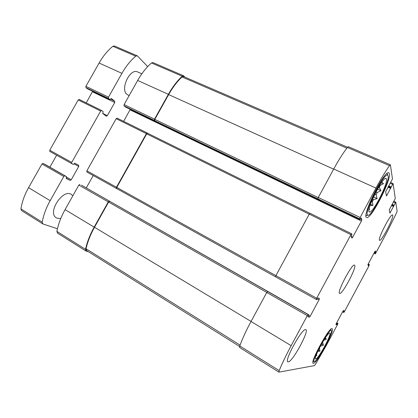 <?xml version="1.0" encoding="UTF-8"?>
<svg xmlns="http://www.w3.org/2000/svg" width="418" height="418" viewBox="0 0 418 418"><rect width="100%" height="100%" fill="white"/><g stroke="black" fill="none" stroke-linecap="round" stroke-linejoin="round"><path stroke-width="0.63" d="M320.371 346.172L319.551 347.745M329.703 332.984C327.576 331.772 312.946 358.707 315.611 358.952C317.633 360.42 332.106 333.992 329.823 333.036L329.703 332.984M316.557 354.25L316.813 355.624L316.154 355.31M319.504 347.839L319.948 351.167L317.837 351.266M322.607 342.175L323.422 345.195L320.444 346.214M325.371 337.765L326.353 339.212L323.689 340.388M327.994 334.745L327.451 334.917M379.685 185.461L380.019 185.608L379.33 187.51L380.944 190.686L377.167 192.567L375.954 192.019M378.63 187.196L379.33 187.51M374.878 194.14L376.132 194.715L377.167 192.567M372.495 199.281L373.441 199.72L372.323 201.575L372.976 205.494L370.249 205.275M371.67 201.272L372.323 201.575M386.504 179.186L386.143 178.517C383.139 175.492 365.133 211.837 369.512 211.994C372.537 213.791 387.867 184.218 386.504 179.186M369.277 208.556L369.596 209.564L369.141 209.256M376.132 194.715L377.104 198.623L373.441 199.72M381.78 182.342L383.525 183.659L380.019 185.608M393.249 202.275L389.252 209.914L389.9 213.149L395.783 202.181L397.1 211.236L396.546 212.882L387.157 231.823L375.719 253.188L375.239 253.867L375.061 253.48L375.756 251.923L375.333 250.936L374.831 251.615L368.248 263.91L367.882 264.85L368.383 265.696L369.209 264.395L369.042 265.66L344.375 311.729L343.836 312.492L343.539 312.35L344.197 310.872L343.439 310.496L342.885 311.269L336.239 323.678L335.91 324.54L336.751 324.776L337.639 323.375L337.958 323.469L337.639 324.316L326.03 346L315.438 364.36L314.43 365.619L278.973 372.125L279.172 370.625C282.364 362.949 286.361 354.621 291.174 345.655L307.319 315.653L308.144 314.597L308.745 314.775L307.914 316.787L309.43 317.205L310.229 316.17L319.059 299.753L319.456 298.567L318.088 297.882L316.839 299.732L316.285 299.471L316.682 298.253L350.901 234.67L351.627 233.793L351.987 234.414L351.078 236.562L352.003 238.103L352.693 237.22L361.413 221.007L361.889 219.68L361.121 217.898L359.987 219.575L359.663 218.86L360.144 217.496L375.965 188.095C380.673 179.369 385.177 171.876 389.466 165.622L390.438 164.927L392.46 178.982L385.631 191.784L386.478 195.953L393.103 183.559L395.282 198.597L393.233 202.281M375.239 253.867L373.969 253.224L375.239 253.867M239.739 347.494L239.749 345.932C242.576 338.319 246.333 330.178 251.019 321.499L266.762 292.475L267.828 291.56L81.515 185.19M316.28 299.466L275.582 276.857L275.896 275.634L309.268 214.105L310.031 213.269L351.58 233.766M359.663 218.86L317.894 198.832L318.286 197.474L333.721 169.013C338.319 160.569 342.865 153.38 347.358 147.455L348.361 146.697L390.355 164.776M343.539 312.35L342.588 311.828L343.539 312.35M109.328 201.189L108.272 201.884L94.16 227.136C89.974 234.686 87.096 242.079 85.523 249.321L85.92 250.988L88.543 251.777M57.59 233.166L56.885 231.373C58.248 224.22 60.976 216.973 65.062 209.632L78.861 185.075L79.948 184.432M81.505 185.184L308.75 314.775L81.494 185.179M86.28 187.907L93.219 175.544M147.659 133.279L147.34 133.034L146.41 133.64L116.46 187.233L116.444 188.445L116.768 188.617L116.784 187.405L146.702 133.87L147.627 133.264L309.879 213.3M86.902 172.033L116.444 188.445L86.902 172.033L86.871 170.826L116.167 118.696L117.118 118.132L147.277 133.013M123.634 121.345L130.264 109.349M125.484 107.05L124.068 105.911L124.094 104.599L137.663 80.449C141.718 73.296 146.326 67.465 151.473 62.956L152.915 62.559L183.601 75.768L184.861 77.105M183.601 75.768L182.217 76.217C177.138 80.935 172.529 86.975 168.381 94.327L154.514 119.146L154.441 120.468L154.717 120.713L154.791 119.391L168.647 94.599C172.65 87.498 177.091 81.614 181.987 76.954L183.403 76.478L347.525 147.24M317.894 198.832L154.717 120.713M379.429 240.146C378.008 238.02 390.914 213.222 392.559 214.93L392.758 215.265C393.683 218.269 381.289 241.87 379.586 240.355L379.429 240.146M288.268 361.894L287.861 361.821C284.068 360.771 302.235 327.884 305.647 329.572L305.84 329.64C309.425 330.852 292.506 361.962 288.268 361.894M389.393 173.815L388.818 172.806C384.633 169.368 361.142 216.837 366.638 217.47C370.473 220.343 391.049 180.91 389.393 173.815M332.017 328.663C329.337 326.803 309.795 362.62 313.166 363.273C315.768 365.531 335.377 329.703 332.117 328.7L332.017 328.663M354.657 265.263L354.527 265.148C352.269 262.912 336.485 292.799 339.604 293.399C341.924 295.354 356.93 267.29 354.657 265.263M86.63 250.544L86.03 248.736C87.639 241.708 90.466 234.55 94.505 227.267L108.602 202.04L109.662 201.345M331.056 330.455C328.663 328.872 311.441 360.306 314.111 361.434C316.201 364.073 334.395 330.842 331.098 330.466L331.056 330.455M312.962 361.852L313.813 361.507M331.004 330.163L330.852 329.238M388.197 176.041L387.554 175.126C383.51 173.005 363.367 213.702 367.694 215.118C370.776 218.593 389.764 182.41 388.197 176.041M387.643 174.505L386.953 173.522L387.554 175.126M367.694 215.118L366.043 215.672L367.814 215.192M370.51 204.345L372.976 205.494M373.525 196.977L377.104 198.623M377.511 189.135L380.944 190.686M381.488 182.75L383.525 183.659M316.175 355.243L316.813 355.624M318.333 350.211L319.948 351.167M321.52 344.077L323.422 345.195M324.948 338.397L326.353 339.212M147.685 66.614L137.532 56.033L137.188 55.787L135.714 56.158C130.531 60.563 125.933 66.29 121.92 73.338L108.508 97.143L108.508 98.449L109.934 99.594L111.277 98.418L114.731 101.229L114.725 102.504L107.311 115.681L106.371 116.225L102.755 113.544L103.121 111.601L101.699 110.535L100.67 111.042L71.718 162.424L71.776 163.631L73.338 164.462L74.791 163.192L78.678 165.282L78.73 166.463L71.238 179.777L70.172 180.393L66.169 178.47L66.504 176.626L64.894 175.842L63.802 176.469L50.16 200.666C46.121 207.903 43.472 215.077 42.208 222.183L42.96 223.98L57.438 228.745M137.188 55.787L114.365 45.964L112.86 46.299C107.63 50.552 103.042 56.127 99.097 63.029L85.909 86.338L85.946 87.634L87.493 88.82M86.207 102.885L92.644 91.296M101.564 110.467L79.185 99.427L78.208 99.944L49.747 150.24L49.841 151.447L71.765 163.626L49.836 151.441M56.634 155.219L49.888 167.153M66.504 176.626L43.075 163.401L41.967 163.987L28.565 187.677C24.594 194.757 22.049 201.816 20.931 208.854L21.506 210.552L42.725 223.87M72.847 195.786L71.347 194.438C62.778 188.44 46.978 212.971 56.373 217.841L57.303 218.285L60.777 218.457M141.838 73.814L137.694 71.969C130.113 67.8 119.893 89.201 126.962 94.384L129.146 95.602M395.752 202.187L393.955 201.371M395.303 202.845L393.584 202.061M337.958 323.469L336.725 322.774L337.958 323.475M279.172 370.625L239.749 345.932M291.174 345.655L251.019 321.499M307.319 315.653L266.762 292.475M308.144 314.597L267.645 291.492M316.682 298.253L275.896 275.634M350.901 234.67L309.268 214.105M360.144 217.496L318.286 197.474M375.965 188.095L333.721 169.013M389.466 165.622L347.358 147.455M392.559 184.281L390.328 183.293M390.402 212.496L389.707 212.172M393.636 206.466L391.473 205.473M393.845 205.928L391.744 204.961M393.819 205.76L391.812 204.841M394.033 205.217L392.084 204.324M375.061 253.48L374.094 252.994M375.249 253.005L374.329 252.55M375.573 252.399L374.653 251.944M375.756 251.923L374.899 251.495M368.634 265.352L367.981 265.017M368.963 264.746L368.059 264.286M369.204 264.395L368.248 263.91L369.209 264.395M343.706 311.917L342.807 311.42M344.03 311.305L343.152 310.82M336.751 324.776L335.947 324.316M337.033 324.378L336.14 323.877M337.363 323.767L336.464 323.26M337.639 323.375L336.689 322.842M85.523 249.321L56.885 231.373M94.16 227.136L65.062 209.632M108.272 201.884L78.861 185.075M309.43 317.205L308.009 316.395M310.229 316.17L308.615 315.25M319.059 299.753L317.44 298.854M275.551 276.831L116.774 188.622L275.551 276.831M116.46 187.233L86.871 170.826M146.41 133.64L116.167 118.696M352.693 237.22L351.089 236.426M361.413 221.007L130.071 109.877M361.889 219.68L360.42 218.975M359.976 219.565L125.405 107.008M154.441 120.468L124.068 105.911M154.514 119.146L124.094 104.599M168.381 94.327L137.663 80.449M182.217 76.217L151.473 62.956M387.031 195.211L386.248 194.856M390.684 188.419L387.899 187.175M390.919 187.797L388.217 186.585M390.882 187.583L388.301 186.428M391.123 186.956L388.62 185.838M318.234 197.573L154.791 119.391M333.648 169.149L168.647 94.599M346.815 148.171L181.987 76.954M275.896 275.629L116.784 187.405M309.226 214.178L146.702 133.87M240.057 345.101L86.03 248.736M251.056 321.432L94.505 227.267M266.778 292.443L108.602 202.04M112.86 46.299L135.714 56.158M99.097 63.029L121.92 73.338M85.909 86.338L108.508 97.143M85.946 87.634L108.508 98.449M87.409 88.778L109.897 99.568M110.477 99.191L114.731 101.229M92.462 91.808L114.725 102.504M102.656 113.377L107.311 115.681M78.208 99.944L100.67 111.042M49.747 150.24L71.718 162.424M74.043 163.861L78.73 166.463M66.572 177.117L71.238 179.777M66.075 178.052L70.172 180.393M44.736 164.217L66.488 176.621M43.075 163.401L64.894 175.842M41.967 163.987L63.802 176.469M28.565 187.677L50.16 200.666M20.931 208.854L42.208 222.183M315.402 358.597L315.611 358.952M329.421 333.031L329.823 333.036M369.057 211.33L369.512 211.994M385.307 178.596L386.143 178.517M395.783 202.181L393.965 201.356M278.879 372.109L239.613 347.462M316.285 299.471L275.582 276.857M351.606 233.772L310.031 213.269M393.103 183.559L390.762 182.525M85.92 250.988L57.36 233.056M147.34 133.034L117.118 118.132M359.987 219.575L125.442 107.034M309.884 213.295L147.627 133.264M239.577 346.47L86.416 250.45M331.098 330.466L330.753 329.321M314.111 361.434L312.983 361.722M87.451 88.804L109.934 99.594M79.185 99.427L101.637 110.493"/></g></svg>
